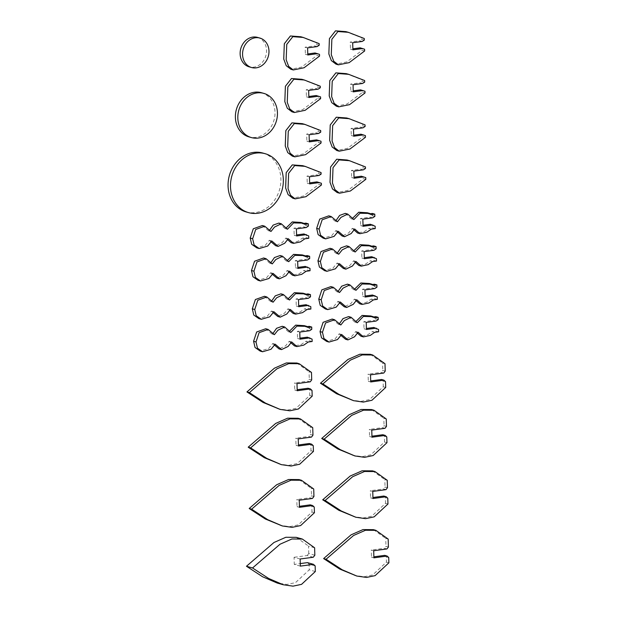 <?xml version="1.0" encoding="UTF-8"?>
<svg xmlns="http://www.w3.org/2000/svg" width="617" height="617" viewBox="0 0 617 617"><rect width="100%" height="100%" fill="white"/><g stroke="black" fill="none" stroke-linecap="round" stroke-linejoin="round"><path stroke-width="0.46" stroke-dasharray="3.08 2.31" d="M315.318 571.527L309.248 569.807L295.497 582.633L286.928 584.43L277.187 583.034M315.156 565.912L309.078 564.2L309.248 569.807M307.413 562.627L309.078 564.2M300.348 566.121L294.278 564.401L300.278 563.591M300.14 559.01L294.062 557.29L294.278 564.401M313.274 557.236L307.197 555.524L294.062 557.29M314.84 555.231L308.762 553.511L307.197 555.524M314.616 547.796L308.539 546.076L308.762 553.511M296.276 537.345L308.539 546.076M364.647 50.964L362.218 50.278L346.739 61.947L335.98 64.137M364.593 49.221L362.164 48.535L362.218 50.278M360.174 47.848L362.164 48.535M352.901 49.846L350.464 49.159L352.87 48.836M352.685 42.743L350.255 42.056L350.464 49.159M362.21 41.455L359.773 40.768L350.255 42.056M364.323 40.09L361.894 39.403L359.773 40.768M364.277 38.516L361.847 37.83L361.894 39.403M345.852 31.621L361.847 37.83M386.782 436.929L384.352 436.242L384.53 442.019L370.748 454.845L362.171 456.649L352.423 455.253M382.802 434.73L384.352 436.242M371.974 437.206L369.544 436.52L371.943 436.196M371.758 430.103L369.328 429.409L369.544 436.52M385.016 428.306L382.586 427.62L369.328 429.409M386.473 426.393L384.044 425.707L382.586 427.62M386.25 418.974L383.82 418.287L384.044 425.707M371.542 409.557L383.82 418.287M386.959 442.705L384.53 442.019M377.326 299.345L374.897 298.659L370.971 299.191L366.537 302.284L359.665 303.757M377.257 296.993L374.827 296.307L374.897 298.659M372.529 295.026L374.827 296.307M365.156 297.032L362.727 296.345L365.133 296.021M364.948 289.928L362.518 289.242L362.727 296.345M374.804 288.594L372.375 287.908L362.518 289.242M376.964 287.129L374.534 286.442L372.375 287.908M374.473 284.221L374.534 286.442M373.216 285.401L370.786 284.715L372.514 284.483M330.874 286.604L337.106 291.841L338.178 291.255M347.386 284.144L353.564 289.628L354.652 289.065M369.444 283.519L370.786 284.715M355.762 300.371L354.413 299.114L350.826 303.641L344.247 306.78M339.288 302.615L337.923 301.351L333.789 306.433L325.336 308.932M373.401 299.877L370.971 299.191M321.056 142.99L318.627 142.296L303.148 153.972L292.389 156.163M321.002 141.247L318.573 140.56L318.627 142.296M316.583 139.874L318.573 140.56M309.31 141.871L306.88 141.185L309.279 140.861M309.094 134.768L306.664 134.082L306.88 141.185M318.619 133.48L316.189 132.794L306.664 134.082M320.732 132.115L318.303 131.429L316.189 132.794M320.686 130.542L318.256 129.855L318.303 131.429M302.261 123.647L318.256 129.855M365.819 179.346L363.39 178.66L347.911 190.337L337.144 192.527M365.765 177.611L363.336 176.925L363.39 178.66M361.346 176.231L363.336 176.925M354.073 178.228L351.636 177.542L354.042 177.218M353.857 171.125L351.428 170.439L351.636 177.542M363.382 169.837L360.945 169.151L351.428 170.439M365.495 168.472L363.066 167.785L360.945 169.151M365.449 166.906L363.02 166.22L363.066 167.785M347.024 160.004L363.02 166.22M261.446 92.712A22.952 19.551 -74.2 0 1 274.82 116.143A22.952 19.551 -74.2 0 1 255.87 137.36A22.952 19.551 -74.2 0 1 248.96 136.881M319.544 56.085L317.115 55.399L301.636 67.076L290.877 69.266M319.498 54.35L317.069 53.664L317.115 55.399M315.071 52.977L317.069 53.664M307.798 54.975L305.369 54.288L307.767 53.964M307.59 47.864L305.153 47.177L305.369 54.288M317.107 46.584L314.678 45.897L305.153 47.177M319.22 45.218L316.791 44.532L314.678 45.897M319.174 43.645L316.745 42.959L316.791 44.532M300.749 36.75L316.745 42.959M308.778 238.278L306.348 237.591L302.415 238.123L297.98 241.216L291.116 242.689M308.708 235.925L306.279 235.239L306.348 237.591M303.973 233.959L306.279 235.239M296.607 235.964L294.178 235.278L296.576 234.954M296.399 228.861L293.97 228.174L294.178 235.278M306.256 227.526L303.826 226.84L293.97 228.174M308.415 226.061L305.986 225.375L303.826 226.84M305.916 223.153L305.986 225.375M304.659 224.333L302.23 223.647L303.965 223.416M262.325 225.537L268.557 230.773L269.629 230.187M278.838 223.084L285.008 228.56L286.095 227.997M300.895 222.452L302.23 223.647M287.213 239.303L285.864 238.046L282.277 242.574L275.691 245.713M270.732 241.548L269.367 240.283L265.233 245.365L256.78 247.864M304.844 238.81L302.415 238.123M387.954 504.02L385.525 503.333L371.743 516.159L363.166 517.964L353.418 516.568M387.784 498.251L385.347 497.564L385.525 503.333M383.797 496.045L385.347 497.564M372.969 498.528L370.539 497.834L372.938 497.51M372.753 491.417L370.323 490.731L370.539 497.834M386.018 489.628L383.589 488.942L370.323 490.731M387.468 487.708L385.039 487.021L383.589 488.942M387.245 480.288L384.815 479.602L385.039 487.021M372.537 470.871L384.815 479.602M314.423 512.735L311.994 512.048L298.227 524.874L289.651 526.671L279.91 525.275M314.254 507.081L311.824 506.395L311.994 512.048M310.22 504.853L311.824 506.395M299.446 507.328L297.016 506.642L299.415 506.318M299.237 500.217L296.808 499.531L297.016 506.642M312.433 498.436L310.004 497.749L296.808 499.531M313.937 496.477L311.508 495.79L310.004 497.749M313.721 488.996L311.284 488.309L311.508 495.79M299.014 479.586L311.284 488.309M365.449 137.329L363.02 136.642L347.541 148.319L336.782 150.509M365.403 135.593L362.973 134.899L363.02 136.642M360.976 134.213L362.973 134.899M353.703 136.21L351.274 135.524L353.672 135.2M353.495 129.107L351.058 128.421L351.274 135.524M363.012 127.819L360.583 127.133L351.058 128.421M365.125 126.454L362.696 125.768L360.583 127.133M365.079 124.889L362.649 124.202L362.696 125.768M346.654 117.986L362.649 124.202M313.436 451.42L311.007 450.734L297.232 463.56L288.656 465.357L278.915 463.961M313.266 445.729L310.837 445.042L311.007 450.734M309.256 443.515L310.837 445.042M298.458 445.991L296.029 445.304L298.427 444.98M298.242 438.888L295.813 438.201L296.029 445.304M311.477 437.098L309.048 436.412L295.813 438.201M312.958 435.162L310.528 434.476L309.048 436.412M312.734 427.681L310.305 426.995L310.528 434.476M298.026 418.272L310.305 426.995M364.963 91.247L362.534 90.552L362.588 92.295L347.109 103.972L336.342 106.163M360.544 89.866L362.534 90.552M353.263 91.864L350.834 91.177L353.233 90.853M353.055 84.76L350.626 84.074L350.834 91.177M362.572 83.472L360.143 82.786L350.626 84.074M364.693 82.107L362.264 81.421L360.143 82.786M364.647 80.542L362.218 79.855L362.264 81.421M346.222 73.639L362.218 79.855M365.017 92.982L362.588 92.295M306.95 309.564L304.52 308.878L300.086 311.971L293.214 313.444M310.875 309.032L308.446 308.346L304.52 308.878M310.806 306.68L308.377 305.993L308.446 308.346M306.078 304.713L308.377 305.993M298.705 306.718L296.276 306.032L298.674 305.708M298.497 299.615L296.067 298.929L296.276 306.032M308.353 298.289L305.924 297.595L296.067 298.929M310.513 296.816L308.084 296.129L305.924 297.595M308.014 293.908L308.084 296.129M306.757 295.088L304.328 294.402L306.063 294.17M264.423 296.291L270.655 301.528L271.727 300.942M280.936 293.839L287.106 299.314L288.193 298.751M302.993 293.206L304.328 294.402M289.311 310.058L287.962 308.808L284.375 313.328L277.789 316.467M272.837 312.302L271.472 311.037L267.338 316.12L258.885 318.619M374.681 332.332L372.244 331.645L367.817 334.738L360.945 336.203M378.607 331.799L376.177 331.113L372.244 331.645M378.537 329.447L376.108 328.761L376.177 331.113M373.809 327.473L376.108 328.761M366.436 329.486L364.007 328.799L366.405 328.475M366.228 322.382L363.799 321.696L364.007 328.799M376.085 321.048L373.655 320.362L363.799 321.696M378.244 319.583L375.815 318.896L373.655 320.362M375.745 316.668L375.815 318.896M374.488 317.855L372.059 317.169L373.794 316.937M332.154 319.058L338.386 324.287L339.458 323.709M348.667 316.598L354.837 322.082L355.924 321.519M370.724 315.973L372.059 317.169M357.042 332.818L355.693 331.568L352.106 336.095L345.52 339.227M340.561 335.07L339.196 333.805L335.062 338.887L326.609 341.378M385.702 387.453L383.273 386.766L369.49 399.6L360.914 401.397L351.166 400.001M385.532 381.676L383.103 380.99L383.273 386.766M381.545 379.478L383.103 380.99M370.717 381.954L368.287 381.267L370.686 380.944M370.508 374.843L368.079 374.157L368.287 381.267M383.766 373.054L381.337 372.367L368.079 374.157M385.216 371.141L382.787 370.455L381.337 372.367M385 363.721L382.571 363.035L382.787 370.455M370.285 354.305L382.571 363.035M372.575 261.577L370.146 260.891L365.711 263.983L358.847 265.449M376.509 261.045L374.079 260.359L370.146 260.891M376.439 258.693L374.01 258.006L374.079 260.359M371.704 256.718L374.01 258.006M364.338 258.731L361.909 258.045L364.308 257.721M364.13 251.628L361.693 250.942L361.909 258.045M373.987 250.294L371.557 249.607L361.693 250.942M376.146 248.828L373.717 248.142L371.557 249.607M373.647 245.913L373.717 248.142M372.39 247.101L369.961 246.414L371.696 246.175M330.056 248.304L336.288 253.533L337.36 252.955M346.569 245.844L352.739 251.327L353.826 250.764M368.627 245.211L369.961 246.414M354.937 262.063L353.595 260.814L350.001 265.341L343.422 268.472M338.463 264.315L337.098 263.05L332.964 268.133L324.511 270.624M257.505 37.39A15.302 13.034 -74.2 0 1 266.421 53.008A15.302 13.034 -74.2 0 1 253.788 67.153A15.302 13.034 -74.2 0 1 249.175 66.844M262.811 153.039A30.603 26.068 -74.2 0 1 280.642 184.275A30.603 26.068 -74.2 0 1 255.376 212.564A30.603 26.068 -74.2 0 1 246.152 211.94M306.125 271.264L303.695 270.578L299.26 273.67L292.389 275.136M310.05 270.732L307.621 270.045L303.695 270.578M309.981 268.38L307.551 267.693L307.621 270.045M305.253 266.413L307.551 267.693M297.888 268.418L295.458 267.732L297.857 267.408M297.672 261.315L295.242 260.629L295.458 267.732M307.536 259.981L305.099 259.294L295.242 260.629M309.688 258.515L307.258 257.829L305.099 259.294M307.197 255.6L307.258 257.829M305.939 256.788L303.51 256.101L305.245 255.87M263.606 257.991L269.83 263.228L270.909 262.641M280.11 255.531L286.288 261.014L287.375 260.451M302.168 254.906L303.51 256.101M288.486 271.758L287.144 270.501L283.55 275.028L276.971 278.159M272.012 274.002L270.647 272.737L266.513 277.82L258.06 280.311M371.303 229.123L368.866 228.437L364.439 231.529L357.567 233.002M375.229 228.591L372.799 227.904L368.866 228.437M375.159 226.238L372.73 225.552L372.799 227.904M370.431 224.272L372.73 225.552M363.058 226.277L360.629 225.591L363.027 225.267M362.85 219.174L360.421 218.487L360.629 225.591M372.707 217.84L370.277 217.153L360.421 218.487M374.866 216.374L372.437 215.688L370.277 217.153M372.367 213.467L372.437 215.688M371.11 214.647L368.681 213.96L370.416 213.729M328.776 215.85L335.008 221.087L336.08 220.5M345.289 213.389L351.459 218.873L352.546 218.31M367.346 212.765L368.681 213.96M353.664 229.617L352.315 228.359L348.728 232.887L342.142 236.018M337.19 231.861L335.825 230.596L331.684 235.679L323.231 238.177M320.57 96.9L318.141 96.213L318.187 97.949L302.716 109.625L291.949 111.816M316.143 95.527L318.141 96.213M308.87 97.525L306.441 96.838L308.839 96.514M308.662 90.421L306.233 89.735L306.441 96.838M318.179 89.133L315.75 88.447L306.233 89.735M320.3 87.768L317.871 87.082L315.75 88.447M320.254 86.195L317.824 85.508L317.871 87.082M301.829 79.3L317.824 85.508M320.616 98.643L318.187 97.949M308.222 342.019L305.793 341.332L301.358 344.425L294.494 345.89M312.156 341.486L309.726 340.8L305.793 341.332M312.086 339.134L309.657 338.448L309.726 340.8M307.351 337.167L309.657 338.448M299.985 339.173L297.556 338.486L299.955 338.162M299.777 332.069L297.348 331.383L297.556 338.486M309.634 330.735L307.204 330.049L297.348 331.383M311.793 329.27L309.364 328.583L307.204 330.049M309.294 326.354L309.364 328.583M308.037 327.542L305.608 326.856L307.343 326.624M265.703 328.745L271.935 333.982L273.007 333.396M282.216 326.285L288.386 331.769L289.473 331.206M304.274 325.66L305.608 326.856M290.592 342.512L289.242 341.255L285.656 345.782L279.069 348.913M274.11 344.756L272.745 343.492L268.611 348.574L260.158 351.065M321.426 185.007L318.997 184.321L303.518 195.998L292.751 198.18M321.372 183.264L318.943 182.578L318.997 184.321M316.953 181.892L318.943 182.578M309.672 183.889L307.243 183.203L309.641 182.879M309.464 176.786L307.035 176.1L307.243 183.203M318.981 175.498L316.552 174.812L307.035 176.1M321.102 174.133L318.673 173.446L316.552 174.812M321.056 172.567L318.627 171.873L318.673 173.446M302.631 165.665L318.627 171.873M312.017 390.453L309.587 389.767L309.757 395.482L295.983 408.307L287.406 410.112L277.658 408.709M308.022 388.247L309.587 389.767M297.201 390.723L294.772 390.037L297.178 389.713M296.993 383.62L294.564 382.933L294.772 390.037M310.235 381.83L307.806 381.144L294.564 382.933M311.701 379.902L309.271 379.216L307.806 381.144M311.485 372.437L309.055 371.75L309.271 379.216M296.769 363.02L309.055 371.75M312.187 396.168L309.757 395.482M388.88 562.812L386.45 562.126L372.668 574.951L364.084 576.748L354.343 575.352M388.725 557.544L386.296 556.858L386.45 562.126M384.73 555.362L386.296 556.858M373.902 557.837L371.473 557.151L373.871 556.827M373.694 550.734L371.264 550.048L371.473 557.151M386.944 548.945L384.514 548.258L371.264 550.048M388.409 547.04L385.98 546.353L384.514 548.258M388.178 539.073L385.741 538.386L385.98 546.353M373.462 529.664L385.741 538.386M355.994 290.314L353.564 289.628M339.535 292.527L337.106 291.841M356.85 299.808L354.413 299.114M340.353 302.037L337.923 301.351M287.437 229.246L285.008 228.56M270.986 231.46L268.557 230.773M288.293 238.74L285.864 238.046M271.796 240.969L269.367 240.283M289.535 300.001L287.106 299.314M273.084 302.214L270.655 301.528M290.391 309.495L287.962 308.808M273.902 311.724L271.472 311.037M357.266 322.768L354.837 322.082M340.815 324.982L338.386 324.287M358.122 332.255L355.693 331.568M341.633 334.491L339.196 333.805M355.168 252.014L352.739 251.327M338.718 254.227L336.288 253.533M356.024 261.5L353.595 260.814M339.527 263.737L337.098 263.05M288.717 261.701L286.288 261.014M272.259 263.914L269.83 263.228M289.574 271.187L287.144 270.501M273.076 273.424L270.647 272.737M353.888 219.559L351.459 218.873M337.437 221.773L335.008 221.087M354.744 229.054L352.315 228.359M338.255 231.282L335.825 230.596M290.815 332.455L288.386 331.769M274.364 334.669L271.935 333.982M291.671 341.941L289.242 341.255M275.174 344.178L272.745 343.492"/><path stroke-width="0.93" d="M313.482 564.347L300.348 566.121L300.14 559.01L313.274 557.236L314.84 555.231L314.616 547.796L302.345 539.057L291.934 538.98L280.033 544.217L252.546 567.979L268.68 578.484L283.265 584.754L293.006 586.15L301.566 584.353L315.318 571.527L315.156 565.912L313.482 564.347L307.413 562.627L300.278 563.591M252.546 567.979L246.468 566.259L273.963 542.497L285.856 537.268L296.276 537.345L302.345 539.057M283.265 584.754L277.187 583.034L262.603 576.764L246.468 566.259M362.603 48.535L352.901 49.846L352.685 42.743L362.21 41.455L364.323 40.09L364.277 38.516L348.281 32.308L337.923 31.536L331.853 39.28L331.275 54.628L333.751 61.26L338.409 64.824L349.168 62.641L364.647 50.964L364.593 49.221L360.174 47.848L352.87 48.836M338.409 64.824L335.98 64.137L331.321 60.574L328.846 53.941L329.424 38.593L335.494 30.85L345.852 31.621L348.281 32.308M385.232 435.417L371.974 437.206L371.758 430.103L385.016 428.306L386.473 426.393L386.25 418.974L373.971 410.243L363.536 410.166L351.636 415.395L324.141 439.165L340.268 449.67L354.852 455.94L364.601 457.336L373.177 455.531L386.959 442.705L386.782 436.929L385.232 435.417L382.802 434.73L371.943 436.196M324.141 439.165L321.704 438.471L349.207 414.709L361.107 409.48L371.542 409.557L373.971 410.243M354.852 455.94L337.838 448.975L321.704 438.471M374.959 295.713L365.156 297.032L364.948 289.928L374.804 288.594L376.964 287.129L376.902 284.907L373.216 285.401L371.874 284.206L362.094 283.974L355.994 290.314L349.816 284.838L343.114 288.093L339.535 292.527L333.303 287.291L324.264 290.538L321.195 299.816L322.652 306.04L327.766 309.618L336.219 307.119L340.353 302.037L346.677 307.467L353.256 304.328L356.85 299.808L362.094 304.443L368.966 302.97L373.401 299.877L377.326 299.345L377.257 296.993L372.529 295.026L365.133 296.021M376.902 284.907L374.473 284.221L372.514 284.483M321.195 299.816L318.765 299.129L321.835 289.851L330.874 286.604L333.303 287.291M338.178 291.255L341.725 286.165L347.386 284.144L349.816 284.838M354.652 289.065L360.837 282.987L369.444 283.519L371.874 284.206M362.094 304.443L359.665 303.757L355.762 300.371M346.677 307.467L344.247 306.78L339.288 302.615M327.766 309.618L325.336 308.932L320.223 305.353L318.765 299.129M319.012 140.56L309.31 141.871L309.094 134.768L318.619 133.48L320.732 132.115L320.686 130.542L304.69 124.333L294.332 123.562L288.262 131.305L287.684 146.653L290.167 153.286L294.818 156.849L305.577 154.659L321.056 142.99L321.002 141.247L316.583 139.874L309.279 140.861M294.818 156.849L292.389 156.163L287.73 152.6L285.255 145.967L285.833 130.619L291.903 122.876L302.261 123.647L304.69 124.333M363.775 176.925L354.073 178.228L353.857 171.125L363.382 169.837L365.495 168.472L365.449 166.906L349.453 160.69L339.095 159.919L333.026 167.67L332.447 183.01L334.923 189.65L339.581 193.214L350.34 191.023L365.819 179.346L365.765 177.611L361.346 176.231L354.042 177.218M339.581 193.214L337.144 192.527L332.494 188.964L330.018 182.323L330.596 166.976L336.666 159.232L347.024 160.004L349.453 160.69M251.389 137.568L248.96 136.881A22.952 19.551 -74.2 0 1 236.388 109.479A22.952 19.551 -74.2 0 1 261.446 92.712L263.875 93.398A22.952 19.551 -74.2 0 1 277.249 116.829A22.952 19.551 -74.2 0 1 258.299 138.046A22.952 19.551 -74.2 0 1 251.389 137.568A22.952 19.551 -74.2 0 1 238.818 110.165A22.952 19.551 -74.2 0 1 263.875 93.398M317.5 53.664L307.798 54.975L307.59 47.864L317.107 46.584L319.22 45.218L319.174 43.645L303.178 37.436L292.82 36.665L286.751 44.409L286.172 59.756L288.656 66.389L293.306 69.952L304.073 67.762L319.544 56.085L319.498 54.35L315.071 52.977L307.767 53.964M293.306 69.952L290.877 69.266L286.226 65.703L283.743 59.07L284.321 43.722L290.391 35.979L300.749 36.75L303.178 37.436M306.402 234.645L296.607 235.964L296.399 228.861L306.256 227.526L308.415 226.061L308.346 223.84L304.659 224.333L303.325 223.138L293.538 222.907L287.437 229.246L281.267 223.77L274.557 227.033L270.986 231.46L264.755 226.223L255.716 229.47L252.638 238.748L254.104 244.972L259.209 248.551L267.662 246.052L271.796 240.969L278.12 246.399L284.707 243.26L288.293 238.74L293.545 243.376L300.417 241.903L304.844 238.81L308.778 238.278L308.708 235.925L303.973 233.959L296.576 234.954M308.346 223.84L305.916 223.153L303.965 223.416M252.638 238.748L250.209 238.062L253.286 228.784L262.325 225.537L264.755 226.223M269.629 230.187L273.177 225.097L278.838 223.084L281.267 223.77M286.095 227.997L292.281 221.919L300.895 222.452L303.325 223.138M293.545 243.376L291.116 242.689L287.213 239.303M278.12 246.399L275.691 245.713L270.732 241.548M259.209 248.551L256.78 247.864L251.674 244.286L250.209 238.062M386.227 496.731L372.969 498.528L372.753 491.417L386.018 489.628L387.468 487.708L387.245 480.288L374.966 471.558L364.539 471.481L352.631 476.71L325.136 500.472L341.263 510.976L355.847 517.254L365.596 518.65L374.172 516.845L387.954 504.02L387.784 498.251L386.227 496.731L383.797 496.045L372.938 497.51M325.136 500.472L322.706 499.785L350.201 476.023L362.11 470.794L372.537 470.871L374.966 471.558M355.847 517.254L338.833 510.29L322.706 499.785M312.649 505.547L314.254 507.081L314.423 512.735L300.656 525.561L292.08 527.358L282.339 525.962L267.755 519.691L251.62 509.187L249.191 508.501L276.686 484.738L288.586 479.502L299.014 479.586L301.443 480.273L313.721 488.996L313.937 496.477L312.433 498.436L299.237 500.217L299.446 507.328L312.649 505.547L310.22 504.853L299.415 506.318M282.339 525.962L265.325 519.005L249.191 508.501M251.62 509.187L279.115 485.425L291.016 480.188L301.443 480.273M363.405 134.899L353.703 136.21L353.495 129.107L363.012 127.819L365.125 126.454L365.079 124.889L349.083 118.672L338.725 117.901L332.656 125.644L332.077 140.992L334.561 147.633L339.211 151.196L349.978 149.005L365.449 137.329L365.403 135.593L360.976 134.213L353.672 135.2M339.211 151.196L336.782 150.509L332.131 146.946L329.648 140.306L330.226 124.958L336.296 117.215L346.654 117.986L349.083 118.672M311.685 444.201L298.458 445.991L298.242 438.888L311.477 437.098L312.958 435.162L312.734 427.681L300.456 418.958L290.029 418.874L278.128 424.11L250.625 447.873L266.76 458.377L281.344 464.647L291.085 466.043L299.661 464.246L313.436 451.42L313.266 445.729L311.685 444.201L309.256 443.515L298.427 444.98M250.625 447.873L248.196 447.186L275.691 423.424L287.599 418.187L298.026 418.272L300.456 418.958M281.344 464.647L264.331 457.691L248.196 447.186M362.973 90.552L353.263 91.864L353.055 84.76L362.572 83.472L364.693 82.107L364.647 80.542L348.651 74.325L338.293 73.554L332.216 81.297L331.645 96.645L334.121 103.286L338.772 106.849L349.538 104.659L365.017 92.982L364.963 91.247L360.544 89.866L353.233 90.853M338.772 106.849L336.342 106.163L331.691 102.599L329.216 95.959L329.786 80.611L335.864 72.868L346.222 73.639L348.651 74.325M308.508 305.4L298.705 306.718L298.497 299.615L308.353 298.289L310.513 296.816L310.444 294.594L306.757 295.088L305.423 293.893L295.643 293.661L289.535 300.001L283.365 294.525L276.655 297.787L273.084 302.214L266.853 296.978L257.813 300.224L254.744 309.503L256.202 315.727L261.315 319.305L269.768 316.814L273.902 311.724L280.226 317.153L286.805 314.014L290.391 309.495L295.643 314.13L302.515 312.657L306.95 309.564L310.875 309.032L310.806 306.68L306.078 304.713L298.674 305.708M310.444 294.594L308.014 293.908L306.063 294.17M254.744 309.503L252.314 308.816L255.384 299.538L264.423 296.291L266.853 296.978M271.727 300.942L275.275 295.851L280.936 293.839L283.365 294.525M288.193 298.751L294.386 292.674L302.993 293.206L305.423 293.893M295.643 314.13L293.214 313.444L289.311 310.058M280.226 317.153L277.789 316.467L272.837 312.302M261.315 319.305L258.885 318.619L253.772 315.04L252.314 308.816M376.239 328.167L366.436 329.486L366.228 322.382L376.085 321.048L378.244 319.583L378.175 317.354L374.488 317.855L373.154 316.66L363.374 316.428L357.266 322.768L351.096 317.285L344.386 320.547L340.815 324.982L334.584 319.745L325.545 322.992L322.467 332.27L323.933 338.494L329.046 342.065L337.491 339.574L341.633 334.491L347.949 339.913L354.536 336.782L358.122 332.255L363.374 336.89L370.246 335.424L374.681 332.332L378.607 331.799L378.537 329.447L373.809 327.473L366.405 328.475M378.175 317.354L375.745 316.668L373.794 316.937M322.467 332.27L320.038 331.576L323.115 322.305L332.154 319.058L334.584 319.745M339.458 323.709L343.006 318.619L348.667 316.598L351.096 317.285M355.924 321.519L362.117 315.441L370.724 315.973L373.154 316.66M363.374 336.89L360.945 336.203L357.042 332.818M347.949 339.913L345.52 339.227L340.561 335.07M329.046 342.065L326.609 341.378L321.503 337.8L320.038 331.576M383.975 380.165L370.717 381.954L370.508 374.843L383.766 373.054L385.216 371.141L385 363.721L372.714 354.999L362.287 354.914L350.379 360.143L322.884 383.913L339.011 394.417L353.595 400.688L363.344 402.083L371.92 400.286L385.702 387.453L385.532 381.676L383.975 380.165L381.545 379.478L370.686 380.944M322.884 383.913L320.454 383.226L347.949 359.456L359.858 354.227L370.285 354.305L372.714 354.999M353.595 400.688L336.581 393.731L320.454 383.226M374.133 257.412L364.338 258.731L364.13 251.628L373.987 250.294L376.146 248.828L376.077 246.599L372.39 247.101L371.056 245.905L361.269 245.674L355.168 252.014L348.998 246.53L342.288 249.792L338.718 254.227L332.486 248.99L323.447 252.237L320.37 261.508L321.835 267.739L326.941 271.31L335.393 268.819L339.527 263.737L345.852 269.159L352.438 266.027L356.024 261.5L361.277 266.135L368.141 264.67L372.575 261.577L376.509 261.045L376.439 258.693L371.704 256.718L364.308 257.721M376.077 246.599L373.647 245.913L371.696 246.175M320.37 261.508L317.94 260.821L321.01 251.551L330.056 248.304L332.486 248.99M337.36 252.955L340.9 247.864L346.569 245.844L348.998 246.53M353.826 250.764L360.012 244.687L368.627 245.211L371.056 245.905M361.277 266.135L358.847 265.449L354.937 262.063M345.852 269.159L343.422 268.472L338.463 264.315M326.941 271.31L324.511 270.624L319.405 267.045L317.94 260.821M251.605 67.531L249.175 66.844A15.302 13.034 -74.2 0 1 240.8 48.573A15.302 13.034 -74.2 0 1 257.505 37.39L259.934 38.077A15.302 13.034 -74.2 0 1 268.85 53.694A15.302 13.034 -74.2 0 1 256.217 67.847A15.302 13.034 -74.2 0 1 251.605 67.531A15.302 13.034 -74.2 0 1 243.229 49.26A15.302 13.034 -74.2 0 1 259.934 38.077M248.582 212.626L246.152 211.94A30.603 26.068 -74.2 0 1 229.401 175.398A30.603 26.068 -74.2 0 1 262.811 153.039L265.241 153.726A30.603 26.068 -74.2 0 1 283.072 184.961A30.603 26.068 -74.2 0 1 257.806 213.251A30.603 26.068 -74.2 0 1 248.582 212.626A30.603 26.068 -74.2 0 1 231.83 176.084A30.603 26.068 -74.2 0 1 265.241 153.726M307.682 267.099L297.888 268.418L297.672 261.315L307.536 259.981L309.688 258.515L309.626 256.286L305.939 256.788L304.605 255.592L294.818 255.361L288.717 261.701L282.54 256.217L275.838 259.479L272.259 263.914L266.035 258.677L256.988 261.924L253.919 271.202L255.384 277.426L260.49 280.997L268.943 278.506L273.076 273.424L279.401 278.845L285.98 275.714L289.574 271.187L294.818 275.822L301.69 274.357L306.125 271.264L310.05 270.732L309.981 268.38L305.253 266.413L297.857 267.408M309.626 256.286L307.197 255.6L305.245 255.87M253.919 271.202L251.489 270.508L254.559 261.238L263.606 257.991L266.035 258.677M270.909 262.641L274.449 257.551L280.11 255.531L282.54 256.217M287.375 260.451L293.561 254.374L302.168 254.906L304.605 255.592M294.818 275.822L292.389 275.136L288.486 271.758M279.401 278.845L276.971 278.159L272.012 274.002M260.49 280.997L258.06 280.311L252.947 276.732L251.489 270.508M372.861 224.958L363.058 226.277L362.85 219.174L372.707 217.84L374.866 216.374L374.797 214.153L371.11 214.647L369.776 213.451L359.996 213.22L353.888 219.559L347.718 214.084L341.008 217.338L337.437 221.773L331.206 216.536L322.167 219.783L319.097 229.061L320.555 235.285L325.668 238.864L334.121 236.365L338.255 231.282L344.571 236.712L351.158 233.573L354.744 229.054L359.996 233.689L366.868 232.216L371.303 229.123L375.229 228.591L375.159 226.238L370.431 224.272L363.027 225.267M374.797 214.153L372.367 213.467L370.416 213.729M319.097 229.061L316.66 228.375L319.737 219.097L328.776 215.85L331.206 216.536M336.08 220.5L339.628 215.41L345.289 213.389L347.718 214.084M352.546 218.31L358.739 212.233L367.346 212.765L369.776 213.451M359.996 233.689L357.567 233.002L353.664 229.617M344.571 236.712L342.142 236.018L337.19 231.861M325.668 238.864L323.231 238.177L318.125 234.599L316.66 228.375M318.58 96.213L308.87 97.525L308.662 90.421L318.179 89.133L320.3 87.768L320.254 86.195L304.258 79.986L293.893 79.215L287.823 86.958L287.252 102.306L289.728 108.939L294.378 112.502L305.145 110.312L320.616 98.643L320.57 96.9L316.143 95.527L308.839 96.514M294.378 112.502L291.949 111.816L287.298 108.253L284.815 101.62L285.393 86.272L291.463 78.529L301.829 79.3L304.258 79.986M309.78 337.854L299.985 339.173L299.777 332.069L309.634 330.735L311.793 329.27L311.724 327.049L308.037 327.542L306.703 326.347L296.916 326.115L290.815 332.455L284.645 326.971L277.935 330.234L274.364 334.669L268.133 329.432L259.094 332.679L256.016 341.957L257.482 348.181L262.587 351.759L271.04 349.261L275.174 344.178L281.499 349.6L288.085 346.469L291.671 341.941L296.924 346.584L303.788 345.111L308.222 342.019L312.156 341.486L312.086 339.134L307.351 337.167L299.955 338.162M311.724 327.049L309.294 326.354L307.343 326.624M256.016 341.957L253.587 341.27L256.664 331.992L265.703 328.745L268.133 329.432M273.007 333.396L276.555 328.306L282.216 326.285L284.645 326.971M289.473 331.206L295.659 325.128L304.274 325.66L306.703 326.347M296.924 346.584L294.494 345.89L290.592 342.512M281.499 349.6L279.069 348.913L274.11 344.756M262.587 351.759L260.158 351.065L255.052 347.494L253.587 341.27M319.382 182.578L309.672 183.889L309.464 176.786L318.981 175.498L321.102 174.133L321.056 172.567L305.06 166.351L294.702 165.58L288.633 173.323L288.054 188.671L290.53 195.311L295.181 198.875L305.947 196.684L321.426 185.007L321.372 183.264L316.953 181.892L309.641 182.879M295.181 198.875L292.751 198.18L288.1 194.617L285.625 187.984L286.195 172.637L292.273 164.893L302.631 165.665L305.06 166.351M310.451 388.934L297.201 390.723L296.993 383.62L310.235 381.83L311.701 379.902L311.485 372.437L299.199 363.706L288.771 363.629L276.871 368.858L249.376 392.62L265.503 403.125L280.087 409.403L289.836 410.799L298.412 408.994L312.187 396.168L312.017 390.453L310.451 388.934L308.022 388.247L297.178 389.713M249.376 392.62L246.947 391.934L274.442 368.172L286.342 362.943L296.769 363.02L299.199 363.706M280.087 409.403L263.073 402.438L246.947 391.934M387.16 556.048L373.902 557.837L373.694 550.734L386.944 548.945L388.409 547.04L388.178 539.073L375.892 530.35L365.457 530.265L353.556 535.494L326.054 559.264L342.188 569.769L356.773 576.039L366.513 577.435L375.097 575.638L388.88 562.812L388.725 557.544L387.16 556.048L384.73 555.362L373.871 556.827M326.054 559.264L323.624 558.578L351.127 534.808L363.027 529.579L373.462 529.664L375.892 530.35M356.773 576.039L339.759 569.082L323.624 558.578"/></g></svg>
